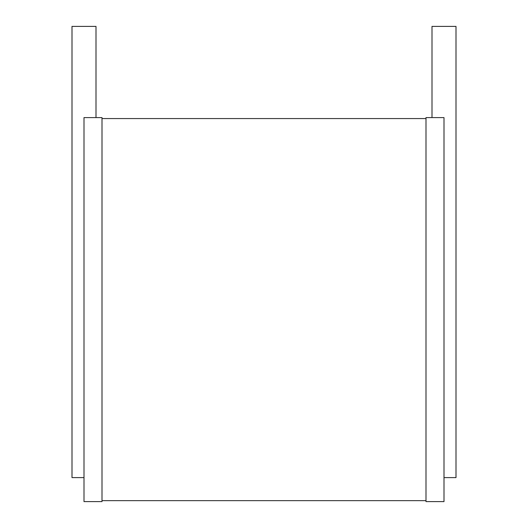 <?xml version="1.0" encoding="UTF-8"?>
<svg xmlns="http://www.w3.org/2000/svg" width="528" height="528" viewBox="0 0 528 528"><rect width="100%" height="100%" fill="white"/><g stroke="black" fill="none" stroke-linecap="round" stroke-linejoin="round"><path stroke-width="0.79" d="M95.997 117.599L95.997 26.4L71.999 26.4L71.999 477.602L83.998 477.602M83.998 117.599L102.003 117.599L102.003 501.6L83.998 501.6L83.998 117.599M102.003 118.562L425.997 118.562M102.003 500.643L425.997 500.643M425.997 117.599L425.997 501.6L444.002 501.6L444.002 117.599L425.997 117.599M432.003 117.599L432.003 26.4L456.001 26.4L456.001 477.602L444.002 477.602"/></g></svg>
